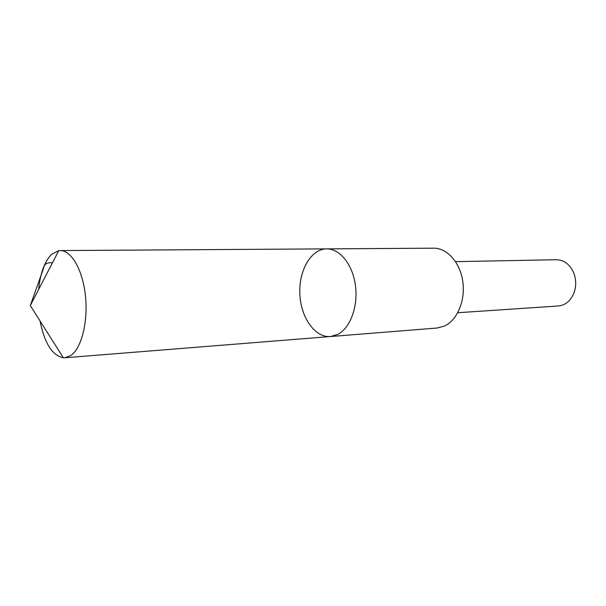<?xml version="1.0" encoding="UTF-8"?>
<svg xmlns="http://www.w3.org/2000/svg" width="606" height="606" viewBox="0 0 606 606"><rect width="100%" height="100%" fill="white"/><g stroke="black" fill="none" stroke-linecap="round" stroke-linejoin="round"><path stroke-width="0.91" d="M326.687 248.869L433.646 248.187C447.099 247.96 460.174 262.496 462.81 281.578C465.552 300.629 457.212 320.286 444.41 326.073L437.085 328.02L330.459 336.542L337.625 334.467C350.154 328.24 358.267 306.659 355.472 285.661C352.783 264.625 339.845 248.627 326.687 248.869C311.052 248.915 298.713 270.518 299.849 293.948C300.727 317.385 314.885 337.845 330.459 336.542L337.625 334.467C350.154 328.24 358.267 306.659 355.472 285.661C352.783 264.625 339.845 248.627 326.687 248.869L60.214 250.573C71.394 250.278 82.787 269.988 85.446 295.933C88.203 321.839 81.515 348.215 70.91 355.449L64.834 357.775L63.365 357.79C52.343 355.639 44.564 343.344 40.011 320.907M38.655 289.441C40.352 272.889 44.7 261.163 51.715 254.247L58.744 250.679L60.214 250.573M455.56 261.648L556.338 259.724C563.739 259.913 569.405 263.989 573.329 271.965C576.147 278.639 576.442 285.426 574.208 292.319C570.981 300.599 565.693 305.151 558.331 305.977L457.757 312.726M52.457 262.822C47.2 262.292 44.291 263.958 43.715 267.807L30.3 305.56L63.365 357.79M330.459 336.542L64.834 357.775M30.3 305.56L58.744 250.679"/></g></svg>
